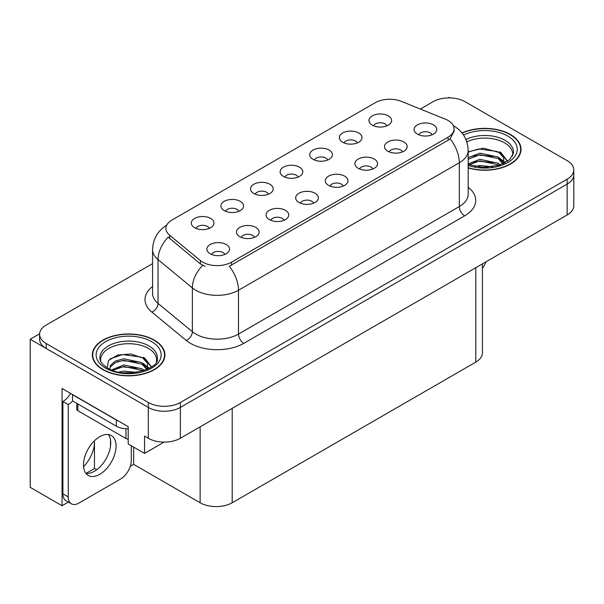 <?xml version="1.0" encoding="UTF-8"?>
<svg xmlns="http://www.w3.org/2000/svg" width="604" height="604" viewBox="0 0 604 604"><rect width="100%" height="100%" fill="white"/><g stroke="black" fill="none" stroke-linecap="round" stroke-linejoin="round"><path stroke-width="0.91" d="M432.071 134.805A6.803 3.926 0 0 0 430.244 132.888A6.803 3.926 0 0 0 423.547 131.891A6.803 3.926 0 0 0 418.806 134.805M433.453 124.869A11.333 6.546 0 0 0 418.927 124.137A11.333 6.546 0 0 0 415.174 132.268A11.333 6.546 0 0 0 417.424 134.126A11.333 6.546 0 0 0 435.703 132.268A11.333 6.546 0 0 0 433.453 124.869M327.708 160.007A6.803 3.926 0 0 0 325.881 158.097A6.803 3.926 0 0 0 319.176 157.1A6.803 3.926 0 0 0 314.435 160.007M329.089 150.071A11.333 6.546 0 0 0 314.563 149.347A11.333 6.546 0 0 0 310.803 157.478A11.333 6.546 0 0 0 313.053 159.328A11.333 6.546 0 0 0 331.339 157.478A11.333 6.546 0 0 0 329.089 150.071M357.311 142.914A6.803 3.926 0 0 0 355.484 141.004A6.803 3.926 0 0 0 348.787 140.007A6.803 3.926 0 0 0 344.038 142.914M358.693 132.978A11.333 6.546 0 0 0 344.167 132.253A11.333 6.546 0 0 0 340.414 140.385A11.333 6.546 0 0 0 342.657 142.234A11.333 6.546 0 0 0 360.943 140.385A11.333 6.546 0 0 0 358.693 132.978M238.89 211.287A6.803 3.926 0 0 0 237.062 209.377A6.803 3.926 0 0 0 230.366 208.38A6.803 3.926 0 0 0 225.617 211.287M240.271 201.351A11.333 6.546 0 0 0 225.745 200.619A11.333 6.546 0 0 0 221.993 208.757A11.333 6.546 0 0 0 224.235 210.607A11.333 6.546 0 0 0 242.521 208.757A11.333 6.546 0 0 0 240.271 201.351M313.65 203.171A6.803 3.926 0 0 0 311.823 201.26A6.803 3.926 0 0 0 305.126 200.264A6.803 3.926 0 0 0 300.384 203.171M315.031 193.235A11.333 6.546 0 0 0 300.505 192.51A11.333 6.546 0 0 0 296.753 200.641A11.333 6.546 0 0 0 299.003 202.491A11.333 6.546 0 0 0 317.281 200.641A11.333 6.546 0 0 0 315.031 193.235M254.443 237.357A6.803 3.926 0 0 0 252.615 235.447A6.803 3.926 0 0 0 245.911 234.45A6.803 3.926 0 0 0 241.17 237.357M255.824 227.421A11.333 6.546 0 0 0 241.298 226.689A11.333 6.546 0 0 0 237.538 234.828A11.333 6.546 0 0 0 239.788 236.677A11.333 6.546 0 0 0 258.074 234.828A11.333 6.546 0 0 0 255.824 227.421M386.915 125.821A6.803 3.926 0 0 0 385.088 123.911A6.803 3.926 0 0 0 378.391 122.914A6.803 3.926 0 0 0 373.649 125.821M388.296 115.885A11.333 6.546 0 0 0 373.77 115.16A11.333 6.546 0 0 0 370.018 123.292A11.333 6.546 0 0 0 372.268 125.141A11.333 6.546 0 0 0 390.546 123.292A11.333 6.546 0 0 0 388.296 115.885M343.253 186.077A6.803 3.926 0 0 0 341.434 184.167A6.803 3.926 0 0 0 334.729 183.171A6.803 3.926 0 0 0 329.988 186.077M344.635 176.142A11.333 6.546 0 0 0 330.109 175.417A11.333 6.546 0 0 0 326.356 183.548A11.333 6.546 0 0 0 328.606 185.398A11.333 6.546 0 0 0 346.885 183.548A11.333 6.546 0 0 0 344.635 176.142M402.468 151.891A6.803 3.926 0 0 0 400.641 149.981A6.803 3.926 0 0 0 393.944 148.984A6.803 3.926 0 0 0 389.195 151.891M403.849 141.963A11.333 6.546 0 0 0 389.323 141.23A11.333 6.546 0 0 0 385.563 149.362A11.333 6.546 0 0 0 387.813 151.219A11.333 6.546 0 0 0 406.099 149.362A11.333 6.546 0 0 0 403.849 141.963M372.864 168.984A6.803 3.926 0 0 0 371.037 167.074A6.803 3.926 0 0 0 364.333 166.077A6.803 3.926 0 0 0 359.591 168.984M374.246 159.048A11.333 6.546 0 0 0 359.72 158.323A11.333 6.546 0 0 0 355.96 166.455A11.333 6.546 0 0 0 358.21 168.305A11.333 6.546 0 0 0 376.496 166.455A11.333 6.546 0 0 0 374.246 159.048M268.493 194.194A6.803 3.926 0 0 0 266.666 192.283A6.803 3.926 0 0 0 259.969 191.287A6.803 3.926 0 0 0 255.228 194.194M269.875 184.258A11.333 6.546 0 0 0 255.349 183.525A11.333 6.546 0 0 0 251.596 191.664A11.333 6.546 0 0 0 253.846 193.514A11.333 6.546 0 0 0 272.125 191.664A11.333 6.546 0 0 0 269.875 184.258M298.104 177.1A6.803 3.926 0 0 0 296.277 175.19A6.803 3.926 0 0 0 289.573 174.194A6.803 3.926 0 0 0 284.831 177.1M299.478 167.165A11.333 6.546 0 0 0 284.952 166.44A11.333 6.546 0 0 0 281.2 174.571A11.333 6.546 0 0 0 283.45 176.421A11.333 6.546 0 0 0 301.728 174.571A11.333 6.546 0 0 0 299.478 167.165M224.831 254.45A6.803 3.926 0 0 0 223.012 252.54A6.803 3.926 0 0 0 216.308 251.543A6.803 3.926 0 0 0 211.566 254.45M226.213 244.514A11.333 6.546 0 0 0 211.687 243.782A11.333 6.546 0 0 0 207.935 251.921A11.333 6.546 0 0 0 210.184 253.771A11.333 6.546 0 0 0 228.463 251.921A11.333 6.546 0 0 0 226.213 244.514M284.046 220.264A6.803 3.926 0 0 0 282.219 218.354A6.803 3.926 0 0 0 275.522 217.357A6.803 3.926 0 0 0 270.773 220.264M285.428 210.328A11.333 6.546 0 0 0 270.902 209.603A11.333 6.546 0 0 0 267.142 217.734A11.333 6.546 0 0 0 269.392 219.584A11.333 6.546 0 0 0 287.678 217.734A11.333 6.546 0 0 0 285.428 210.328M209.286 228.38A6.803 3.926 0 0 0 207.459 226.462A6.803 3.926 0 0 0 200.754 225.473A6.803 3.926 0 0 0 196.013 228.38M210.668 218.444A11.333 6.546 0 0 0 196.141 217.712A11.333 6.546 0 0 0 192.382 225.851A11.333 6.546 0 0 0 194.631 227.7A11.333 6.546 0 0 0 212.918 225.851A11.333 6.546 0 0 0 210.668 218.444M448.1 120.483A20.408 11.778 0 0 0 445.375 119.169L401.366 101.374A20.408 11.778 0 0 0 375.235 102.695L171.891 220.098A20.408 11.778 0 0 0 165.911 228.425A20.408 11.778 0 0 0 169.603 235.183L200.415 260.588A20.408 11.778 0 0 0 231.558 262.166L448.1 137.146A20.408 11.778 0 0 0 454.072 128.818A20.408 11.778 0 0 0 448.1 120.483M39.607 333.801L30.2 339.237L148.305 407.421A22.673 13.092 0 0 0 180.362 407.421L567.156 184.107A22.673 13.092 0 0 0 573.8 174.85A22.673 13.092 0 0 1 567.156 184.107L180.362 407.421A22.673 13.092 0 0 1 148.305 407.421L46.229 348.493A22.673 13.092 0 0 1 39.592 339.237L39.592 334.299A22.673 13.092 0 0 0 46.229 343.555L148.305 402.483A22.673 13.092 0 0 0 180.362 402.483L567.156 179.169A22.673 13.092 0 0 0 573.8 169.913A22.673 13.092 0 0 0 567.156 160.656L465.088 101.729A22.673 13.092 0 0 0 433.023 101.729L420.346 109.052M449.912 97.901L449.059 97.41L448.198 97.901M68.365 502.075L62.053 505.722L62.053 388.478L128.207 426.673L128.207 443.948L144.56 453.393L144.56 436.111L148.305 438.27A22.673 13.092 0 0 0 180.362 438.27L567.156 214.956A22.673 13.092 0 0 0 573.8 205.7L573.8 169.913M164.107 442.105L144.56 453.393M62.053 505.722L30.2 487.33L30.2 339.237M482.415 263.88L482.415 352.872A22.673 13.092 180 0 1 475.778 362.128L232.2 502.755A22.673 13.092 180 0 1 200.135 502.755L133.658 464.378L133.658 447.096M110.517 446.16L110.517 440.082M133.658 464.378L130.298 466.318M86.002 473.377L94.488 468.478L96.685 469.746M83.556 466.673A24.183 13.96 120 0 0 94.488 441.947L93.726 441.509M94.488 468.478L94.488 441.947M468.175 167.927A36.278 20.944 0 0 0 521.033 149.301A36.278 20.944 0 0 0 510.41 134.496A36.278 20.944 0 0 0 462.03 132.978M154.284 340.097A36.278 20.944 0 0 0 114.752 335.56A36.278 20.944 0 0 0 92.359 354.91A36.278 20.944 0 0 0 102.982 369.716A36.278 20.944 0 0 0 142.521 374.253A36.278 20.944 0 0 0 164.915 354.91A36.278 20.944 0 0 0 154.284 340.097M92.737 356.828A36.278 20.944 0 0 0 92.616 357.379M454.072 128.818L454.072 131.317L450.078 138.784L448.1 140.219L229.263 266.273A26.448 15.274 60 0 1 238.504 290.237A30.23 17.456 180 0 1 195.756 290.237A30.23 17.456 180 0 1 192.366 287.912L158.037 259.599A30.23 17.456 180 0 1 152.57 249.588L152.57 293.401A30.23 17.456 0 0 0 158.037 303.412L192.366 331.717A30.23 17.456 0 0 0 195.756 334.05A30.23 17.456 0 0 0 238.504 334.05L459.319 206.568A30.23 17.456 0 0 0 468.175 194.224L468.175 150.411A30.23 17.456 180 0 1 459.319 162.755A26.448 15.274 -120 0 0 450.078 138.784M204.998 266.273L200.415 263.956L168.229 237.153A26.448 17.69 129.5 0 0 158.037 259.599L158.037 303.412A7.558 5.059 -50.5 0 1 151.846 312.087A37.788 21.819 180 0 1 152.57 286.485M152.57 263.646L46.229 325.043A22.673 13.092 0 0 0 39.592 334.299M164.658 357.379A36.278 20.944 0 0 0 164.537 356.828M520.776 151.77A36.278 20.944 0 0 0 520.656 151.227M486.031 261.796A15.115 8.728 -60 0 1 482.415 268.236M99.781 474.314A23.05 13.311 120 0 0 114.835 453.997A23.05 13.311 120 0 0 111.302 435.529A23.05 13.311 120 0 0 99.781 436.669A23.05 13.311 120 0 0 84.719 456.979A23.05 13.311 120 0 0 88.252 475.454A23.05 13.311 120 0 0 99.781 474.314M108.32 434.533A23.05 13.311 -60 0 1 108.66 453.37A23.05 13.311 -60 0 1 94.435 471.226A23.05 13.311 -60 0 1 85.896 473.362M131.31 445.737L131.31 460.49A15.115 8.728 -60 0 1 120.619 479.002L78.935 503.064A15.115 8.728 -60 0 1 71.378 503.819A15.115 8.728 -60 0 1 68.252 496.896L68.252 404.582L62.907 401.494A15.115 8.728 120 0 0 70.54 393.378M72.646 400.95A15.115 8.728 -60 0 1 68.252 404.582M71.378 503.819L66.032 500.731A15.115 8.728 -60 0 1 62.907 493.808L62.907 401.494M118.346 420.98A15.115 8.728 180 0 1 116.346 420.006L72.525 394.706A15.115 8.728 0 0 0 72.699 394.623M116.346 420.006L116.346 426.182A15.115 8.728 0 0 0 128.207 428.712M72.525 394.706L72.525 400.882L116.346 426.182M466.816 141.857A27.965 16.142 180 0 1 504.529 142.823A27.965 16.142 180 0 1 512.554 155.991M503.706 163.503L503.608 157.636L498.964 152.465L483.419 148.176L468.175 151.838M462.196 133.182A35.9 20.725 180 0 1 510.138 134.647A35.9 20.725 180 0 1 520.656 149.301A35.9 20.725 180 0 1 468.175 167.685M474.993 166.44L479.863 165.504L492.539 166.787M479.425 167.097L488.04 167.27M468.175 163.843L479.863 159.335L498.119 163.186L500.316 164.877M468.885 164.771L479.863 160.875L498.119 164.733L498.972 165.322M468.175 157.667L479.863 153.167L498.119 157.017L503.411 163.639M468.175 159.214L479.863 154.707L498.119 158.558L502.951 163.843M468.175 152.049L478.806 148.954L497.371 151.521M499.055 152.306L501.01 153.416L507.466 161.366M473.294 156.194L478.806 155.13L493.566 156.338M501.396 159.841L504.929 162.891M473.294 162.363L478.806 161.298L493.566 162.506M481.388 167.263L486.197 167.353M499.395 151.717L501.01 152.646L507.609 161.268M499.229 157.795L505.374 162.65M100.838 361.592A27.965 16.142 180 0 1 116.549 345.284A27.965 16.142 180 0 1 148.41 348.425A27.965 16.142 180 0 1 156.436 361.592M147.587 369.104L147.489 363.238L142.846 358.066L130.894 354.019L117.629 355.054L108.561 360.422L107.248 367.813M154.02 340.256A35.9 20.725 180 0 1 164.537 354.91A35.9 20.725 180 0 1 142.37 374.057A35.9 20.725 180 0 1 103.254 369.565A35.9 20.725 180 0 1 92.737 354.91A35.9 20.725 180 0 1 114.896 335.756A35.9 20.725 180 0 1 154.02 340.256M118.867 372.041L123.745 371.113L136.421 372.389M123.307 372.706L131.921 372.872M111.581 369.927L123.745 364.937L141.993 368.795L144.19 370.486M112.759 370.373L123.745 366.485L141.993 370.335L142.854 370.924M109.875 369.195L110.389 365.458L115.273 361.079L123.745 358.768L141.993 362.619L147.293 369.24M109.8 368.802L110.389 366.998L115.273 362.619L123.745 360.309L141.993 364.167L146.832 369.444M76.761 403.329L76.761 409.21A3.775 2.182 0 0 0 77.871 410.75L125.964 438.519A3.775 2.182 0 0 0 128.207 439.146M110.026 358.912L122.688 354.563L141.253 357.123M142.937 357.908L144.885 359.025L151.34 366.975M117.176 361.796L122.688 360.731L137.448 361.939M145.27 365.443L148.81 368.493M117.176 367.972L122.688 366.9L137.448 368.115M125.27 372.872L130.071 372.955M143.276 357.319L144.885 358.255L151.483 366.87M143.103 363.397L149.256 368.251M567.156 214.956L567.156 179.169M180.362 438.27L180.362 402.483M148.305 438.27L148.305 402.483M232.2 502.755L232.2 408.342M475.778 362.128L475.778 267.715M200.135 502.755L200.135 426.854M169.603 235.183L169.603 238.55M200.415 260.588L200.415 263.956M231.558 262.166L231.558 265.239M448.1 137.146L448.1 140.219M243.85 343.306A7.558 4.364 60 0 1 238.504 334.05L238.504 290.237L459.319 162.755L459.319 206.568A7.558 4.364 60 0 0 464.665 215.824L243.85 343.306A37.788 21.819 180 0 1 190.411 343.306A37.788 21.819 180 0 1 186.175 340.392L151.846 312.087M202.672 265.352A26.448 17.69 129.5 0 0 192.366 287.912L192.366 331.717A7.558 5.059 -50.5 0 1 186.175 340.392M468.175 187.308A37.788 21.819 180 0 1 464.665 215.824M46.229 343.555L46.229 348.493M68.252 496.896L62.907 493.808M465.948 139.532A28.735 16.595 180 0 1 505.08 140.347A28.735 16.595 180 0 1 513.423 153.265L509.738 159.562L498.783 165.375L483.23 167.353L468.175 164.507M463.562 135.085A32.495 18.762 180 0 1 507.738 136.036A32.495 18.762 180 0 1 510.418 160.815A32.495 18.762 180 0 1 468.175 165.436M504.514 142.846A29.475 17.018 180 0 1 505.05 143.133M99.97 358.874A28.735 16.595 180 0 1 116.693 342.589A28.735 16.595 180 0 1 148.954 345.949A28.735 16.595 180 0 1 157.297 358.874C159.924 368.576 124.25 379.523 107.542 367.987C99.433 362.611 100.234 359.493 99.97 358.874M151.612 341.637A32.495 18.762 180 0 1 151.612 368.176A32.495 18.762 180 0 1 105.655 368.176A32.495 18.762 180 0 1 105.655 341.637A32.495 18.762 180 0 1 151.612 341.637M148.395 348.455A29.475 17.018 180 0 1 148.931 348.734M125.964 438.519L125.964 428.712M77.871 410.75L77.871 403.963M468.175 150.411C467.662 139.547 462.883 131.393 453.838 125.964L453.332 125.677M166.9 225.141C157.855 230.569 153.084 238.716 152.57 249.588M520.656 149.301L520.656 152.321M164.537 354.91L164.537 357.923M92.737 354.91L92.737 357.923"/></g></svg>
